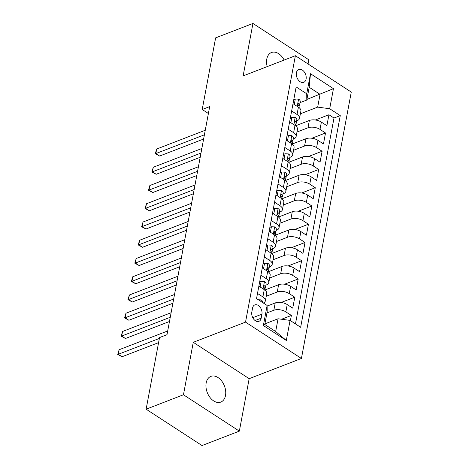 <?xml version="1.0" encoding="UTF-8"?>
<svg xmlns="http://www.w3.org/2000/svg" width="469" height="469" viewBox="0 0 469 469"><rect width="100%" height="100%" fill="white"/><g stroke="black" fill="none" stroke-linecap="round" stroke-linejoin="round"><path stroke-width="0.7" d="M284.15 60.061A13.765 9.198 68.9 0 0 271.492 52.505A13.765 9.198 68.9 0 0 266.785 59.059A13.765 9.198 68.9 0 0 267.201 66.61M206.172 382.939A13.765 9.198 68.9 0 0 209.965 397.413A13.765 9.198 68.9 0 0 220.805 402.074A13.765 9.198 68.9 0 0 225.507 395.519A13.765 9.198 68.9 0 0 221.714 381.045A13.765 9.198 68.9 0 0 210.88 376.384A13.765 9.198 68.9 0 0 206.172 382.939M296.426 72.771A6.883 4.602 68.9 0 0 298.325 80.006A6.883 4.602 68.9 0 0 303.742 82.339A6.883 4.602 68.9 0 0 306.093 79.062A6.883 4.602 68.9 0 0 304.199 71.827A6.883 4.602 68.9 0 0 298.782 69.494A6.883 4.602 68.9 0 0 296.426 72.771M308.063 63.966L308.842 59.803L252.943 23.45L215.623 37.872L202.215 109.488L208.388 113.504M301.42 358.474L351.275 92.076L295.382 55.717L245.527 322.121L301.42 358.474L249.168 378.671L193.269 342.311L183.455 394.769L239.348 431.128L249.168 378.671M239.348 431.128L202.022 445.55L146.129 409.197L183.455 394.769M290.405 320.608L291.366 315.455L281.564 319.248M267.119 306.075L275.209 302.951A8.606 4.35 10.6 0 1 287.221 304.574L292.732 308.162L294.784 297.211L281.183 302.47M264.997 289.965L278.621 284.701A8.606 4.35 -169.4 0 1 290.633 286.325L296.15 289.912L298.196 278.967L284.595 284.22M268.409 271.721L282.033 266.456A8.606 4.35 -169.4 0 1 294.051 268.08L299.562 271.668L301.614 260.717L288.013 265.976M271.827 253.477L285.451 248.212A8.606 4.35 -169.4 0 1 297.463 249.83L302.98 253.418L305.026 242.473L291.425 247.726M275.239 235.227L288.863 229.962A8.606 4.35 -169.4 0 1 300.881 231.586L306.392 235.174L308.444 224.223L294.843 229.482M278.656 216.983L292.281 211.718A8.606 4.35 -169.4 0 1 304.293 213.336L309.81 216.924L311.856 205.979L298.255 211.232M282.068 198.733L295.693 193.468A8.606 4.35 -169.4 0 1 307.711 195.092L313.222 198.68L315.274 187.729L301.673 192.988M285.486 180.489L299.111 175.224A8.606 4.35 -169.4 0 1 311.123 176.848L316.639 180.43L318.686 169.485L305.084 174.738M288.898 162.239L302.523 156.974A8.606 4.35 -169.4 0 1 314.541 158.598L320.051 162.186L322.103 151.235L308.502 156.494M292.316 143.995L305.94 138.73A8.606 4.35 -169.4 0 1 317.953 140.354L323.469 143.936L325.515 132.991L311.914 138.244M291.654 110.965L297.041 114.471A8.606 4.35 10.6 0 1 299.527 118.358A8.606 4.35 10.6 0 1 297.112 120.709L296.637 120.891M288.236 129.21L293.623 132.715A8.606 4.35 10.6 0 1 296.115 136.608A8.606 4.35 10.6 0 1 293.7 138.953L293.225 139.135M284.824 147.459L290.211 150.959A8.606 4.35 10.6 0 1 292.697 154.852A8.606 4.35 10.6 0 1 290.282 157.197L289.807 157.385M281.406 165.704L286.799 169.209A8.606 4.35 10.6 0 1 289.285 173.102A8.606 4.35 10.6 0 1 286.87 175.447L286.395 175.629M277.994 183.948L283.382 187.453A8.606 4.35 10.6 0 1 285.867 191.346A8.606 4.35 10.6 0 1 283.452 193.691L282.977 193.879M274.576 202.198L279.97 205.703A8.606 4.35 10.6 0 1 282.455 209.59A8.606 4.35 10.6 0 1 280.04 211.941L279.565 212.123M271.164 220.442L276.552 223.948A8.606 4.35 10.6 0 1 279.037 227.84A8.606 4.35 10.6 0 1 276.622 230.185L276.153 230.367M267.746 238.692L273.14 242.197A8.606 4.35 10.6 0 1 275.625 246.084A8.606 4.35 10.6 0 1 273.21 248.435L272.735 248.617M264.334 256.936L269.722 260.442A8.606 4.35 10.6 0 1 272.208 264.334A8.606 4.35 10.6 0 1 269.792 266.679L269.323 266.861M260.916 275.186L266.31 278.692A8.606 4.35 10.6 0 1 268.796 282.578A8.606 4.35 10.6 0 1 266.38 284.929L265.905 285.111M146.129 409.197L159.53 337.574L166.999 334.69L209.684 106.604L202.215 109.488M261.174 318.175L261.925 314.166A6.672 4.455 68.9 0 0 260.09 307.154A6.672 4.455 68.9 0 0 254.843 304.897A6.672 4.455 68.9 0 0 252.562 308.074L251.812 312.084A6.672 4.455 68.9 0 0 253.647 319.096A6.672 4.455 68.9 0 0 258.894 321.353A6.672 4.455 68.9 0 0 261.174 318.175L255.077 320.538M306.796 100.038L306.726 93.8L296.15 86.923L256.537 298.583L267.113 305.46L267.183 311.697L264.797 324.472L275.672 331.548L278.064 318.773L290.077 320.397L300.652 327.274L340.265 115.614L329.689 108.732L317.671 107.114L320.063 94.339L309.188 87.263L306.796 100.038L300.054 102.641M306.726 93.8L310.484 73.727L333.447 88.664L329.689 108.732M290.077 320.397L286.319 340.471L263.361 325.533L267.113 305.46M296.965 132.041L307.986 127.779A8.606 4.35 10.6 0 1 320.005 129.403L325.515 132.991M295.728 125.745L309.352 120.48L307.986 127.779M293.553 150.285L304.574 146.029A8.606 4.35 10.6 0 1 316.587 147.653L322.103 151.235M290.135 168.535L301.157 164.273A8.606 4.35 10.6 0 1 313.175 165.897L318.686 169.485M286.723 186.779L297.745 182.523A8.606 4.35 10.6 0 1 309.757 184.147L315.274 187.729M283.305 205.029L294.327 200.767A8.606 4.35 10.6 0 1 306.345 202.391L311.856 205.979M279.893 223.273L290.915 219.017A8.606 4.35 10.6 0 1 302.927 220.635L308.444 224.223M276.476 241.523L287.497 237.261A8.606 4.35 10.6 0 1 299.515 238.885L305.026 242.473M273.064 259.767L284.085 255.511A8.606 4.35 10.6 0 1 296.097 257.129L301.614 260.717M269.646 278.011L280.673 273.755A8.606 4.35 10.6 0 1 292.685 275.379L298.196 278.967M266.234 296.261L277.255 291.999A8.606 4.35 10.6 0 1 289.267 293.623L294.784 297.211M266.961 312.905L273.843 310.249A8.606 4.35 10.6 0 1 285.856 311.873L291.366 315.455M295.464 323.903L333.992 118.036L328.933 114.741L315.332 120M309.352 120.48A8.606 4.35 -169.4 0 1 321.371 122.104L326.881 125.692L328.933 114.741M258.87 286.131L264.258 289.637A8.606 4.35 10.6 0 1 266.744 293.53L265.378 300.828A8.606 4.35 10.6 0 1 263.349 303.009M257.504 293.43L262.892 296.936A8.606 4.35 10.6 0 1 265.378 300.828M268.796 282.578L270.162 275.28A8.606 4.35 -169.4 0 0 267.676 271.393L262.282 267.887M272.208 264.334L273.574 257.035A8.606 4.35 -169.4 0 0 271.088 253.143L265.7 249.637M275.625 246.084L276.991 238.785A8.606 4.35 -169.4 0 0 274.506 234.899L269.112 231.393M279.037 227.84L280.403 220.541A8.606 4.35 -169.4 0 0 277.918 216.649L272.53 213.143M282.455 209.59L283.821 202.291A8.606 4.35 -169.4 0 0 281.336 198.405L275.942 194.899M285.867 191.346L287.233 184.047A8.606 4.35 -169.4 0 0 284.747 180.155L279.36 176.655M289.285 173.102L290.651 165.803A8.606 4.35 -169.4 0 0 288.165 161.911L282.772 158.405M292.697 154.852L294.063 147.553A8.606 4.35 -169.4 0 0 291.577 143.661L286.19 140.161M296.115 136.608L297.481 129.309A8.606 4.35 -169.4 0 0 294.989 125.416L289.602 121.911M299.527 118.358L300.893 111.059A8.606 4.35 -169.4 0 0 298.407 107.172L293.019 103.667M264.909 323.856L278.064 318.773M252.943 23.45L243.13 75.908L295.382 55.717M193.269 342.311L245.527 322.121M306.914 99.422L333.447 88.664M300.383 113.791L317.671 107.114M333.992 118.036L340.265 115.614M264.797 324.472L263.361 325.533M275.672 331.548L286.319 340.471M310.484 73.727L309.188 87.263M258.366 299.773L261.092 299.884A5.698 2.878 10.6 0 1 262.669 302.417L262.64 302.552M159.378 338.413L118.276 354.294L119.126 349.733L167.697 330.967M158.586 342.634L122.051 356.751L118.276 354.294L117.725 354.412L119.126 349.733M122.051 356.751L117.725 354.412M260.125 286.952L261.145 281.5L264.51 281.64A5.698 2.878 10.6 0 1 266.081 284.167L265.431 287.638A5.698 2.878 -169.4 0 0 264.809 285.914L264.282 285.75M170.259 317.279L121.688 336.044L122.544 331.483L171.109 312.717M264.838 288.734L265.184 288.224A5.698 2.878 -169.4 0 0 265.431 287.638M263.889 286.272L264.809 285.914C263.754 285.791 263.619 286.524 264.399 288.107A5.698 2.878 10.6 0 1 265.026 289.824L264.962 290.147M169.467 321.5L125.463 338.501L121.688 336.044L121.137 336.167L122.544 331.483M125.463 338.501L121.137 336.167M261.145 281.5L259.627 282.086M263.543 268.702L264.563 263.256L267.922 263.396A5.698 2.878 10.6 0 1 269.499 265.923L268.848 269.388A5.698 2.878 -169.4 0 0 268.227 267.67L267.693 267.506M173.671 299.034L125.106 317.8L125.956 313.239L174.527 294.473M268.25 270.484L268.596 269.98A5.698 2.878 -169.4 0 0 268.848 269.388M267.307 268.022L268.227 267.67C267.172 267.547 267.031 268.274 267.817 269.857A5.698 2.878 10.6 0 1 268.438 271.58L268.379 271.897M172.879 303.255L128.881 320.257L125.106 317.8L124.555 317.918L125.956 313.239M128.881 320.257L124.555 317.918M264.563 263.256L263.045 263.842M266.955 250.458L267.975 245.006L271.34 245.146A5.698 2.878 10.6 0 1 272.911 247.673L272.26 251.144A5.698 2.878 -169.4 0 0 271.639 249.42L271.111 249.256M177.083 280.79L128.518 299.556L129.374 294.989L177.939 276.223M271.668 252.24L272.014 251.73A5.698 2.878 -169.4 0 0 272.26 251.144M270.719 249.778L271.639 249.42C270.584 249.297 270.449 250.03 271.229 251.613A5.698 2.878 10.6 0 1 271.856 253.33L271.791 253.653M176.297 285.011L132.293 302.013L128.518 299.556L127.967 299.673L129.374 294.989M132.293 302.013L127.967 299.673M267.975 245.006L266.456 245.592M270.373 232.208L271.393 226.762L274.752 226.902A5.698 2.878 10.6 0 1 276.329 229.429L275.678 232.894A5.698 2.878 -169.4 0 0 275.057 231.176L274.523 231.012M180.501 262.54L131.936 281.306L132.786 276.745L181.356 257.979M275.08 233.99L275.426 233.486A5.698 2.878 -169.4 0 0 275.678 232.894M274.136 231.528L275.057 231.176C274.002 231.053 273.861 231.78 274.646 233.363A5.698 2.878 10.6 0 1 275.268 235.086L275.209 235.403M179.709 266.761L135.711 283.763L131.936 281.306L131.384 281.423L132.786 276.745M135.711 283.763L131.384 281.423M271.393 226.762L269.874 227.348M273.785 213.964L274.805 208.512L278.17 208.652A5.698 2.878 10.6 0 1 279.741 211.179L279.09 214.65A5.698 2.878 -169.4 0 0 278.469 212.926L277.941 212.762M183.912 244.296L135.348 263.062L136.203 258.501L184.768 239.729M278.498 215.746L278.844 215.242A5.698 2.878 -169.4 0 0 279.09 214.65M277.548 213.284L278.469 212.926C277.413 212.803 277.279 213.536 278.058 215.119A5.698 2.878 10.6 0 1 278.686 216.836L278.621 217.159M183.127 248.517L139.123 265.518L135.348 263.062L134.796 263.179L136.203 258.501M139.123 265.518L134.796 263.179M274.805 208.512L273.286 209.098M277.202 195.714L278.223 190.267L281.582 190.408A5.698 2.878 10.6 0 1 283.159 192.935L282.508 196.4A5.698 2.878 -169.4 0 0 281.887 194.682L281.353 194.518M187.33 226.046L138.765 244.812L139.615 240.251L188.186 221.485M281.91 197.496L282.256 196.992A5.698 2.878 -169.4 0 0 282.508 196.4M280.966 195.034L281.887 194.682C280.825 194.559 280.691 195.286 281.476 196.869A5.698 2.878 10.6 0 1 282.098 198.592L282.039 198.909M186.539 230.267L142.541 247.269L138.765 244.812L138.214 244.929L139.615 240.251M142.541 247.269L138.214 244.929M278.223 190.267L276.698 190.854M280.614 177.47L281.635 172.017L285 172.158A5.698 2.878 10.6 0 1 286.571 174.685L285.92 178.156A5.698 2.878 -169.4 0 0 285.299 176.432L284.771 176.274M190.742 207.802L142.177 226.568L143.033 222.007L191.598 203.241M285.328 179.252L285.674 178.748A5.698 2.878 -169.4 0 0 285.92 178.156M284.378 176.79L285.299 176.432C284.243 176.315 284.108 177.042 284.888 178.625A5.698 2.878 10.6 0 1 285.51 180.342L285.451 180.665M189.957 212.023L145.953 229.024L142.177 226.568L141.626 226.685L143.033 222.007M145.953 229.024L141.626 226.685M281.635 172.017L280.116 172.604M284.032 159.226L285.052 153.773L288.412 153.914A5.698 2.878 10.6 0 1 289.989 156.441L289.338 159.906A5.698 2.878 -169.4 0 0 288.716 158.188L288.183 158.024M194.16 189.552L145.595 208.318L146.445 203.757L195.01 184.991M288.74 161.002L289.086 160.498A5.698 2.878 -169.4 0 0 289.338 159.906M287.796 158.545L288.716 158.188C287.655 158.065 287.52 158.798 288.306 160.375A5.698 2.878 10.6 0 1 288.927 162.098L288.869 162.415M193.369 193.773L149.371 210.774L145.595 208.318L145.044 208.435L146.445 203.757M149.371 210.774L145.044 208.435M285.052 153.773L283.528 154.36M287.444 140.976L288.464 135.523L291.829 135.664A5.698 2.878 10.6 0 1 293.401 138.197L292.75 141.661A5.698 2.878 -169.4 0 0 292.128 139.944L291.601 139.78M197.572 171.308L149.007 190.074L149.863 185.513L198.428 166.747M292.158 142.758L292.504 142.254A5.698 2.878 -169.4 0 0 292.75 141.661M291.208 140.295L292.128 139.944C291.073 139.821 290.938 140.548 291.718 142.13A5.698 2.878 10.6 0 1 292.339 143.848L292.281 144.171M196.787 175.529L152.783 192.53L149.007 190.074L148.456 190.191L149.863 185.513M152.783 192.53L148.456 190.191M288.464 135.523L286.946 136.116M290.862 122.731L291.882 117.279L295.241 117.42A5.698 2.878 10.6 0 1 296.813 119.947L296.168 123.411A5.698 2.878 -169.4 0 0 295.546 121.694L295.013 121.53M200.99 153.058L152.425 171.824L153.275 167.263L201.84 148.497M295.57 124.514L295.916 124.004A5.698 2.878 -169.4 0 0 296.168 123.411M294.626 122.051L295.546 121.694C294.485 121.571 294.35 122.303 295.136 123.886A5.698 2.878 10.6 0 1 295.757 125.604L295.699 125.921M200.199 157.279L156.2 174.28L152.425 171.824L151.868 171.947L153.275 167.263M156.2 174.28L151.868 171.947M291.882 117.279L290.358 117.866M294.274 104.481L295.294 99.029L298.659 99.17A5.698 2.878 10.6 0 1 300.23 101.703L299.58 105.167A5.698 2.878 -169.4 0 0 298.958 103.45L298.431 103.286M204.402 134.814L155.837 153.58L156.693 149.019L205.258 130.253M298.988 106.264L299.333 105.76A5.698 2.878 -169.4 0 0 299.58 105.167M298.038 103.801L298.958 103.45C297.903 103.327 297.768 104.054 298.548 105.636A5.698 2.878 10.6 0 1 299.169 107.354L299.111 107.677M203.616 139.035L159.612 156.036L155.837 153.58L155.286 153.697L156.693 149.019M159.612 156.036L155.286 153.697M295.294 99.029L293.776 99.621M305.94 138.73L304.574 146.029M302.523 156.974L301.157 164.273M299.111 175.224L297.745 182.523M295.693 193.468L294.327 200.767M292.281 211.718L290.915 219.017M288.863 229.962L287.497 237.261M285.451 248.212L284.085 255.511M282.033 266.456L280.673 273.755M278.621 284.701L277.255 291.999M275.209 302.951L273.843 310.249M287.221 304.574L285.856 311.873M321.371 122.104L320.005 129.403M317.953 140.354L316.587 147.653M314.541 158.598L313.175 165.897M311.123 176.848L309.757 184.147M307.711 195.092L306.345 202.391M304.293 213.336L302.927 220.635M300.881 231.586L299.515 238.885M297.463 249.83L296.097 257.129M294.051 268.08L292.685 275.379M290.633 286.325L289.267 293.623M264.258 289.637L262.892 296.936M267.676 271.393L266.31 278.692M271.088 253.143L269.722 260.442M274.506 234.899L273.14 242.197M277.918 216.649L276.552 223.948M281.336 198.405L279.97 205.703M284.747 180.155L283.382 187.453M288.165 161.911L286.799 169.209M291.577 143.661L290.211 150.959M294.989 125.416L293.623 132.715M298.407 107.172L297.041 114.471M252.768 317.701L261.925 314.166M261.01 299.884L260.741 301.315M264.428 281.635L263.074 288.869M267.84 263.39L266.486 270.619M271.258 245.14L269.904 252.375M274.67 226.896L273.316 234.125M278.088 208.652L276.733 215.881M281.5 190.402L280.145 197.631M284.918 172.158L283.563 179.387M288.329 153.908L286.975 161.137M291.747 135.664L290.393 142.893M295.159 117.414L293.805 124.648M298.577 99.17L297.223 106.399"/></g></svg>
